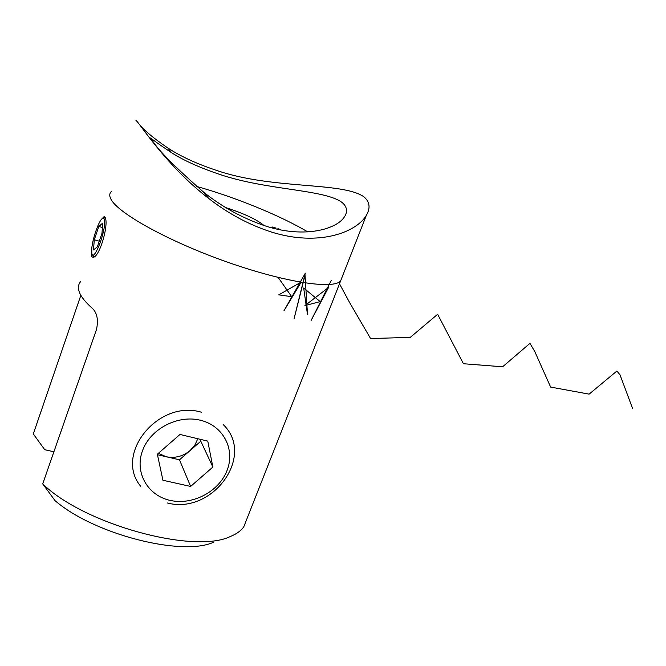 <?xml version="1.0" encoding="UTF-8"?>
<svg xmlns="http://www.w3.org/2000/svg" width="666" height="666" viewBox="0 0 666 666"><rect width="100%" height="100%" fill="white"/><g stroke="black" fill="none" stroke-linecap="round" stroke-linejoin="round"><path stroke-width="1" d="M101.79 219.014L104.329 216.35L104.803 216.966C109.848 222.91 98.468 261.588 92.083 256.818L91.433 256.002L91.708 249.392M80.594 281.685C78.288 284.34 77.83 287.695 79.204 291.725C80.911 296.611 85.381 302.222 92.591 308.566C97.211 313.162 98.501 320.171 96.462 329.595L42.716 483.899C84.174 524.517 194.206 554.303 230.253 536.538C236.372 534.074 240.851 530.902 243.681 527.022L307.509 365.293M110.914 199.117C109.224 195.862 109.399 193.323 111.447 191.483C109.399 193.323 109.224 195.862 110.914 199.117C117.724 213.178 168.881 241.533 226.998 261.988C285.123 282.526 333.816 289.685 340.642 280.844C333.816 289.685 285.123 282.526 226.998 261.988C168.881 241.533 117.724 213.178 110.914 199.117M80.861 295.279L33.3 433.932L44.73 449.708L53.904 451.773M341.866 277.722L340.642 280.844L341.866 277.722M213.894 542.082C182.842 556.851 94.256 534.607 55.028 500.624L42.716 483.899M139.152 124.167C144.272 130.503 153.813 138.436 167.79 147.969C180.661 156.368 196.528 163.719 215.401 170.013C271.87 189.902 342.133 181.493 363.911 196.828C369.796 201.865 370.612 208.025 366.358 215.318C356.593 232.243 318.723 246.986 271.204 231.959C248.918 224.717 228.063 213.536 208.633 198.418C169.972 168.673 144.63 130.852 137.379 121.845L135.839 120.163M219.197 174.234C199.65 167.649 183.824 160.506 171.711 152.805C160.056 145.055 153.197 140.193 151.115 138.203C150.125 137.504 150.566 138.337 152.414 140.692C158.708 150.616 175.724 167.732 203.48 192.049C222.486 207.251 243.315 218.615 265.967 226.149C305.161 238.686 337.154 228.987 344.613 216.583C347.76 211.488 347.044 206.893 342.466 202.797C325.674 189.252 266.658 190.534 219.197 174.234M278.097 229.354L277.889 228.679L280.727 229.562L278.571 229.046L278.904 229.529M225.866 207.642C244.047 213.536 256.785 219.505 264.094 225.549M196.537 186.413C234.79 197.003 281.085 215.892 307.767 231.918M282.717 230.261L283.483 230.403M275.832 228.846L272.802 227.83L272.56 227.023L275.408 227.905L273.243 227.381L273.368 227.814L276.407 228.979M273.052 227.889L273.243 227.381M197.827 438.728L194.888 445.071L190.143 450.507C182.992 456.385 175.016 458.458 166.225 456.743L158.383 453.313M200.516 420.271C177.855 414.485 150.266 428.896 142.482 450.774C134.349 472.577 147.819 495.762 170.413 500.457C192.899 505.469 219.131 491.458 227.106 470.338C235.406 449.309 223.301 425.732 200.516 420.271M140.726 486.322C113.719 454.204 158.283 399.225 201.373 412.204M207.775 441.108L179.97 434.465L157.351 454.212L162.92 480.253L190.626 486.446L212.862 467.049L207.775 441.108M157.459 454.72L179.487 459.806L200.799 441.208L200.433 439.352M223.476 424.833C255.561 455.927 212.571 514.968 167.341 502.98M200.799 441.208L212.862 467.049M179.487 459.806L190.626 486.446M104.579 223.784C104.828 219.122 104.079 217.366 102.339 218.515C98.726 220.829 92.324 239.335 91.733 249.084L91.816 253.255C92.974 262.529 103.929 237.446 104.579 223.784M93.515 249.933L97.353 246.82L101.99 233.3L102.697 223.11L98.826 226.448L94.272 239.752L93.515 249.933M99.276 241.209L94.272 239.752M102.398 227.497L98.826 226.448M278.163 277.456L291.691 296.686L278.771 294.863L301.24 282.034L283.899 310.88L305.319 273.168L294.131 318.473L305.036 275.358L307.501 314.477L303.671 288.02L320.18 301.598L304.903 305.611L328.529 287.487L311.122 320.438L331.268 280.411M339.494 283.766L349.375 302.156L370.571 338.544L410.264 337.379L437.637 314.285L463.436 363.736L502.622 366.783L529.961 343.348L534.881 351.748L550.624 387.079L589.119 394.139L616.899 371.029L619.996 374.783L632.7 408.766M304.054 374.092L366.358 215.318M208.633 198.418L203.48 192.049M171.711 152.805L167.79 147.969M151.115 138.212L150.941 138.703M102.914 218.198L104.862 217.108M92.749 254.953L93.673 256.643"/></g></svg>
